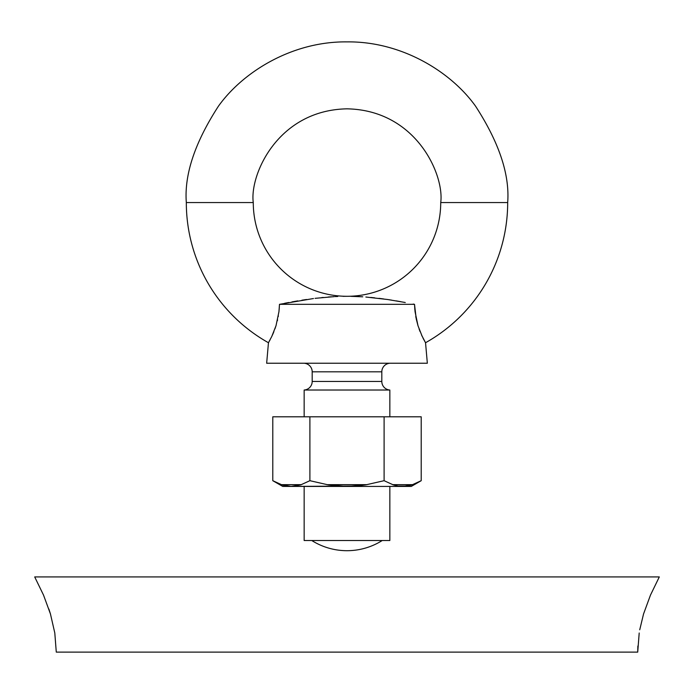 <?xml version="1.0" encoding="UTF-8"?>
<svg xmlns="http://www.w3.org/2000/svg" width="694" height="694" viewBox="0 0 694 694"><rect width="100%" height="100%" fill="white"/><g stroke="black" fill="none" stroke-linecap="round" stroke-linejoin="round"><path stroke-width="1.04" d="M414.518 304.414L414.873 310.018L414.509 304.328L279.491 304.328L278.945 311.71L276.012 325.703L271.805 336.399L268.457 342.732A160.678 160.678 0 0 1 186.322 202.561C184.179 174.636 194.893 142.504 218.454 106.156C243.117 71.647 292.452 41.25 347 41.883C401.548 41.25 450.883 71.647 475.546 106.156C499.107 142.504 509.821 174.636 507.678 202.561A160.678 160.678 -29.6 0 1 425.543 342.732L422.88 337.805M425.439 342.558L421.579 335.081M420.096 331.628L419.063 328.895M415.984 317.687L415.767 316.542M415.064 311.762L414.509 304.328L416.253 319.006L418.014 325.772L422.204 336.417L418.014 325.772L415.055 311.719M413.216 304.067L414.509 304.328M400.707 301.664L396.248 300.892M391.477 300.103L387.478 299.496M383.635 298.949L378.976 298.342M374.699 297.847L370.752 297.448M365.859 297.032L387.521 299.496L405.261 302.506M359.605 296.624L358.772 296.581M355.901 296.459L353.064 296.373M343.088 296.329L347 296.295A93.725 93.725 0 0 0 440.725 202.561C444.498 175.148 416.374 110.112 347 108.837C277.626 110.112 249.502 175.148 253.275 202.561A93.725 93.725 0 0 0 347 296.295L348.301 296.295M421.596 335.124L425.543 342.732L427.339 363.24L266.661 363.24L268.457 342.732L266.661 363.24L427.339 363.24L425.543 342.732A160.678 160.678 0 0 0 507.678 202.561L440.725 202.561A93.725 93.725 0 0 1 347 296.295A93.725 93.725 0 0 1 253.275 202.561L186.322 202.561L253.275 202.561C249.502 175.148 277.626 110.112 347 108.837C416.374 110.112 444.498 175.148 440.725 202.561L507.678 202.561C509.821 174.636 499.107 142.504 475.546 106.156C450.883 71.647 401.548 41.25 347 41.883C292.452 41.25 243.117 71.647 218.454 106.156C194.893 142.504 184.179 174.636 186.322 202.561A160.678 160.678 0 0 0 268.457 342.732L271.805 336.399L276.012 325.703L278.945 311.71L279.491 304.328L279.135 309.906M278.355 315.857L278.233 316.542M277.574 319.83L277.348 320.784M275.995 325.729L274.937 328.895L275.995 325.729M272.438 335.055L273.896 331.637L272.438 335.037M269.341 341.17L270.009 339.956M268.864 342.029L268.457 342.732M345.118 296.303L343.174 296.321M335.323 296.581L337.778 296.468M315.059 298.342L334.361 296.624M331.298 296.806L328.184 297.023M323.274 297.448L321.73 297.596M279.491 304.328L313.471 298.533M306.557 299.487L301.89 300.207M297.769 300.884L291.931 301.916M288.765 302.497L284.661 303.287M303.616 363.24A8.571 8.571 0 0 1 312.187 371.811L312.187 381.466A8.571 8.571 0 0 1 304.154 390.019L304.154 416.799L304.154 390.019A8.571 8.571 0 0 0 312.187 381.466L381.813 381.466L381.813 371.811A8.571 8.571 0 0 1 390.384 363.24A8.571 8.571 0 0 0 381.813 371.811L312.187 371.811A8.571 8.571 0 0 0 303.616 363.24M389.846 390.019A8.571 8.571 0 0 1 381.813 381.466A8.571 8.571 0 0 0 389.846 390.019L304.154 390.019L389.846 390.019L389.846 416.799L389.846 390.019M304.154 486.425L304.154 540.522L389.846 540.522L389.846 486.425L389.846 540.522L304.154 540.522L304.154 486.425M382.221 540.522A66.034 66.034 0 0 1 311.779 540.522M350.921 296.329L362.762 296.806M643.546 613.973L650.469 595.114L659.3 576.931L650.46 595.131L643.538 613.999L639.738 629.779M639.2 632.997L637.717 652.117L637.864 646.062M48.892 609.072L50.445 613.947M637.717 652.117L56.283 652.117L54.8 632.989L50.454 613.973L43.531 595.114L34.7 576.931L43.522 595.096M34.7 576.931L659.3 576.931M424.693 341.24L425.543 342.732M423.045 338.125L423.956 339.887M419.098 328.999L420.096 331.611M281.322 484.664L301.361 484.664M326.961 484.664L367.039 484.664M392.639 484.664L412.678 484.664M312.187 381.466L312.187 371.811L381.813 371.811L381.813 381.466L312.187 381.466M290.821 486.425L300.754 484.872L309.897 480.69L309.897 416.799L384.103 416.799L309.897 416.799L309.897 480.69L328.253 484.88L347 486.425L328.253 484.88L309.897 480.69L300.754 484.872L291.341 486.425L356.438 486.034L365.764 484.88L384.103 480.69L384.103 416.799L384.103 480.69L393.29 484.88L397.948 486.034L393.29 484.88L384.103 480.69L365.764 484.88L347 486.425L402.659 486.425L397.948 486.034L407.378 486.034L412.045 484.88L421.215 480.69L421.215 416.799L384.103 416.799L421.215 416.799L421.215 480.69L412.045 484.88L402.659 486.425L411.273 486.425L282.727 486.425L291.341 486.425L281.99 484.889L272.785 480.69L272.785 416.799L309.897 416.799L272.785 416.799L272.785 480.69L273.714 481.211M281.955 484.88L272.785 480.69L282.727 486.425M284.228 485.531L281.99 484.889M413.641 484.325L416.582 483.093M407.387 486.026L408.159 485.887M291.341 486.425L286.648 486.034M274.165 481.463L277.817 483.276M280.445 484.351L280.966 484.542M421.215 480.69L411.273 486.425"/></g></svg>
